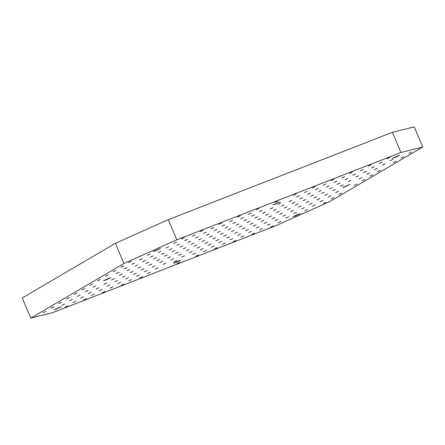 <?xml version="1.0" encoding="UTF-8"?>
<svg xmlns="http://www.w3.org/2000/svg" width="445" height="445" viewBox="0 0 445 445"><rect width="100%" height="100%" fill="white"/><g stroke="black" fill="none" stroke-linecap="round" stroke-linejoin="round"><path stroke-width="0.67" d="M176.787 239.833L168.305 219.652L392.44 132.321L400.923 152.507L422.75 147.056L329.578 201.691L276.695 225.348L52.56 312.679L30.733 318.13L123.905 263.496L176.787 239.833L400.923 152.507M422.75 147.056L414.267 126.87L392.44 132.321M397.368 156.061L399.61 155.349L394.576 157.697L392.329 158.409L397.368 156.061M168.305 219.652L115.422 243.309L22.25 297.944L30.733 318.13M386.916 158.882L389.748 157.563L386.916 158.882M368.238 166.157L371.069 164.839L368.238 166.157M349.559 173.433L352.39 172.115L349.559 173.433M330.885 180.715L333.711 179.396L330.885 180.715M312.206 187.99L315.032 186.672L312.206 187.99M293.528 195.266L296.353 193.948L293.528 195.266M379.151 163.432L381.982 162.114L379.151 163.432M360.472 170.713L363.304 169.389L360.472 170.713M341.799 177.989L344.625 176.671L341.799 177.989M323.12 185.265L325.946 183.946L323.12 185.265M304.441 192.54L307.267 191.222L304.441 192.54M408.744 153.43L411.575 152.112L408.744 153.43M390.065 160.706L392.896 159.388L390.065 160.706M371.391 167.988L374.217 166.669L371.391 167.988M352.713 175.263L355.538 173.945L352.713 175.263M334.034 182.539L336.859 181.221L334.034 182.539M315.355 189.82L318.181 188.496L315.355 189.82M296.676 197.096L299.507 195.778L296.676 197.096M277.997 204.372L280.828 203.054L277.997 204.372M400.978 157.986L403.81 156.662L400.978 157.986M382.305 165.262L385.131 163.944L382.305 165.262M363.626 172.538L366.452 171.219L363.626 172.538M344.947 179.819L347.773 178.495L344.947 179.819M326.268 187.095L329.1 185.776L326.268 187.095M307.59 194.37L310.421 193.052L307.59 194.37M288.911 201.646L291.742 200.328L288.911 201.646M270.237 208.928L273.063 207.609L270.237 208.928M393.219 162.536L396.044 161.218L393.219 162.536M374.54 169.812L377.366 168.494L374.54 169.812M355.861 177.093L358.687 175.775L355.861 177.093M337.182 184.369L340.013 183.051L337.182 184.369M318.503 191.645L321.334 190.327L318.503 191.645M299.824 198.926L302.656 197.602L299.824 198.926M281.151 206.202L283.977 204.884L281.151 206.202M262.472 213.478L265.298 212.159L262.472 213.478M366.775 174.368L369.6 173.049L366.775 174.368M348.096 181.643L350.927 180.325L348.096 181.643M329.417 188.925L332.248 187.601L329.417 188.925M310.738 196.201L313.569 194.882L310.738 196.201M292.065 203.476L294.89 202.158L292.065 203.476M273.386 210.752L276.212 209.434L273.386 210.752M254.707 218.033L257.533 216.715L254.707 218.033M377.688 171.642L380.514 170.324L377.688 171.642M359.009 178.918L361.841 177.599L359.009 178.918M340.33 186.199L343.162 184.881L340.33 186.199M321.657 193.475L324.483 192.157L321.657 193.475M302.978 200.751L305.804 199.432L302.978 200.751M284.299 208.032L287.125 206.708L284.299 208.032M265.62 215.308L268.452 213.989L265.62 215.308M246.942 222.583L249.773 221.265L246.942 222.583M369.923 176.198L372.754 174.874L369.923 176.198M332.571 190.749L335.397 189.431L332.571 190.749M313.892 198.025L316.718 196.707L313.892 198.025M295.213 205.306L298.039 203.988L295.213 205.306M276.534 212.582L279.365 211.264L276.534 212.582M257.855 219.858L260.687 218.54L257.855 219.858M239.176 227.139L242.008 225.821L239.176 227.139M270.454 227.172L273.286 225.854L270.454 227.172M251.775 234.448L254.607 233.13L251.775 234.448M233.102 241.73L235.928 240.411L233.102 241.73M214.423 249.005L217.249 247.687L214.423 249.005M195.744 256.281L198.57 254.963L195.744 256.281M177.066 263.562L179.897 262.244L177.066 263.562M278.22 222.622L281.045 221.298L278.22 222.622M259.541 229.898L262.372 228.58L259.541 229.898M240.862 237.174L243.693 235.856L240.862 237.174M222.189 244.455L225.014 243.131L222.189 244.455M203.51 251.731L206.335 250.413L203.51 251.731M323.337 203.515L326.168 202.191L323.337 203.515M304.664 210.791L307.489 209.473L304.664 210.791M285.985 218.067L288.811 216.748L285.985 218.067M267.306 225.342L270.132 224.024L267.306 225.342M248.627 232.624L251.458 231.305L248.627 232.624M229.948 239.899L232.78 238.581L229.948 239.899M211.275 247.175L214.101 245.857L211.275 247.175M192.596 254.457L195.422 253.138L192.596 254.457M331.102 198.96L333.934 197.641L331.102 198.96M312.423 206.235L315.255 204.917L312.423 206.235M293.75 213.517L296.576 212.193L293.75 213.517M275.071 220.792L277.897 219.474L275.071 220.792M256.392 228.068L259.218 226.75L256.392 228.068M237.713 235.349L240.545 234.026L237.713 235.349M219.035 242.625L221.866 241.307L219.035 242.625M200.356 249.901L203.187 248.583L200.356 249.901M338.868 194.409L341.693 193.085L338.868 194.409M320.189 201.685L323.02 200.367L320.189 201.685M301.51 208.961L304.341 207.643L301.51 208.961M282.836 216.237L285.662 214.918L282.836 216.237M264.158 223.518L266.983 222.2L264.158 223.518M245.479 230.794L248.304 229.475L245.479 230.794M226.8 238.069L229.631 236.751L226.8 238.069M208.121 245.351L210.952 244.032L208.121 245.351M327.954 197.129L330.78 195.811L327.954 197.129M309.275 204.411L312.106 203.092L309.275 204.411M290.596 211.687L293.427 210.368L290.596 211.687M271.923 218.962L274.749 217.644L271.923 218.962M253.244 226.244L256.07 224.92L253.244 226.244M234.565 233.519L237.391 232.201L234.565 233.519M215.886 240.795L218.718 239.477L215.886 240.795M354.398 185.304L357.224 183.98L354.398 185.304M335.719 192.579L338.545 191.261L335.719 192.579M317.04 199.855L319.866 198.537L317.04 199.855M298.361 207.131L301.193 205.812L298.361 207.131M279.683 214.412L282.514 213.094L279.683 214.412M261.009 221.688L263.835 220.37L261.009 221.688M242.33 228.964L245.156 227.645L242.33 228.964M223.651 236.245L226.477 234.927L223.651 236.245M362.158 180.748L364.989 179.43L362.158 180.748M324.805 195.305L327.631 193.987L324.805 195.305M306.127 202.581L308.952 201.262L306.127 202.581M287.448 209.856L290.279 208.538L287.448 209.856M268.769 217.138L271.6 215.814L268.769 217.138M250.09 224.413L252.921 223.095L250.09 224.413M231.417 231.689L234.242 230.371L231.417 231.689M64.998 307.228L67.829 305.904L64.998 307.228M83.677 299.947L86.502 298.628L83.677 299.947M102.356 292.671L105.181 291.353L102.356 292.671M121.034 285.395L123.86 284.071L121.034 285.395M139.708 278.114L142.539 276.796L139.708 278.114M72.763 302.672L75.589 301.354L72.763 302.672M91.442 295.397L94.268 294.078L91.442 295.397M110.121 288.115L112.947 286.797L110.121 288.115M128.794 280.839L131.625 279.521L128.794 280.839M147.473 273.564L150.304 272.245L147.473 273.564M43.171 312.674L46.002 311.355L43.171 312.674M61.849 305.398L64.675 304.08L61.849 305.398M80.528 298.122L83.354 296.798L80.528 298.122M99.207 290.841L102.033 289.523L99.207 290.841M117.88 283.565L120.712 282.247L117.88 283.565M136.559 276.289L139.391 274.966L136.559 276.289M155.238 269.008L158.07 267.69L155.238 269.008M173.917 261.732L176.743 260.414L173.917 261.732M50.936 308.124L53.762 306.805L50.936 308.124M69.615 300.842L72.44 299.524L69.615 300.842M88.294 293.567L91.119 292.248L88.294 293.567M106.967 286.291L109.798 284.972L106.967 286.291M125.646 279.009L128.477 277.691L125.646 279.009M144.325 271.734L147.15 270.415L144.325 271.734M163.004 264.458L165.829 263.14L163.004 264.458M181.682 257.182L184.508 255.858L181.682 257.182M58.701 303.568L61.527 302.25L58.701 303.568M77.38 296.292L80.206 294.974L77.38 296.292M96.053 289.016L98.885 287.693L96.053 289.016M114.732 281.735L117.563 280.417L114.732 281.735M133.411 274.459L136.237 273.141L133.411 274.459M152.09 267.184L154.916 265.86L152.09 267.184M170.769 259.902L173.595 258.584L170.769 259.902M189.442 252.627L192.273 251.308L189.442 252.627M66.466 299.018L69.292 297.699L66.466 299.018M85.14 291.736L87.971 290.418L85.14 291.736M103.819 284.461L106.65 283.142L103.819 284.461M122.497 277.185L125.323 275.867L122.497 277.185M141.176 269.904L144.002 268.585L141.176 269.904M159.855 262.628L162.681 261.31L159.855 262.628M178.528 255.352L181.36 254.034L178.528 255.352M197.207 248.076L200.039 246.753L197.207 248.076M74.226 294.462L77.057 293.144L74.226 294.462M92.905 287.186L95.736 285.868L92.905 287.186M111.584 279.911L114.41 278.587L111.584 279.911M130.263 272.629L133.088 271.311L130.263 272.629M148.941 265.353L151.767 264.035L148.941 265.353M167.615 258.078L170.446 256.759L167.615 258.078M186.294 250.796L189.125 249.478L186.294 250.796M204.973 243.521L207.798 242.202L204.973 243.521M81.991 289.912L84.823 288.594L81.991 289.912M119.349 275.355L122.175 274.037L119.349 275.355M138.028 268.079L140.854 266.761L138.028 268.079M156.701 260.798L159.532 259.48L156.701 260.798M175.38 253.522L178.211 252.204L175.38 253.522M194.059 246.246L196.885 244.928L194.059 246.246M212.738 238.971L215.564 237.647L212.738 238.971M181.46 238.932L184.291 237.613L181.46 238.932M200.139 231.656L202.965 230.338L200.139 231.656M218.818 224.38L221.643 223.056L218.818 224.38M237.496 217.099L240.322 215.781L237.496 217.099M256.17 209.823L259.001 208.505L256.17 209.823M274.849 202.547L277.68 201.223L274.849 202.547M173.695 243.487L176.526 242.163L173.695 243.487M192.374 236.206L195.205 234.888L192.374 236.206M211.052 228.93L213.878 227.612L211.052 228.93M229.731 221.655L232.557 220.336L229.731 221.655M248.41 214.373L251.236 213.055L248.41 214.373M128.577 262.594L131.403 261.276L128.577 262.594M147.256 255.313L150.082 253.995L147.256 255.313M165.935 248.037L168.761 246.719L165.935 248.037M184.608 240.762L187.44 239.443L184.608 240.762M203.287 233.486L206.118 232.162L203.287 233.486M221.966 226.205L224.792 224.886L221.966 226.205M240.645 218.929L243.471 217.611L240.645 218.929M259.324 211.653L262.149 210.329L259.324 211.653M120.812 267.145L123.643 265.826L120.812 267.145M139.491 259.869L142.317 258.551L139.491 259.869M158.17 252.593L160.995 251.269L158.17 252.593M176.849 245.312L179.674 243.994L176.849 245.312M195.522 238.036L198.353 236.718L195.522 238.036M214.201 230.76L217.032 229.442L214.201 230.76M232.88 223.479L235.705 222.161L232.88 223.479M251.559 216.203L254.384 214.885L251.559 216.203M113.047 271.7L115.878 270.382L113.047 271.7M131.726 264.419L134.557 263.101L131.726 264.419M150.404 257.143L153.23 255.825L150.404 257.143M169.083 249.868L171.909 248.549L169.083 249.868M187.762 242.586L190.588 241.268L187.762 242.586M206.436 235.31L209.267 233.992L206.436 235.31M225.114 228.035L227.946 226.716L225.114 228.035M243.793 220.759L246.619 219.435L243.793 220.759M105.287 276.25L108.113 274.932L105.287 276.25M123.96 268.975L126.792 267.656L123.96 268.975M142.639 261.699L145.47 260.375L142.639 261.699M161.318 254.418L164.144 253.099L161.318 254.418M179.997 247.142L182.823 245.824L179.997 247.142M198.676 239.866L201.502 238.548L198.676 239.866M217.349 232.585L220.18 231.267L217.349 232.585M236.028 225.309L238.859 223.991L236.028 225.309M97.522 280.806L100.348 279.488L97.522 280.806M116.201 273.525L119.026 272.207L116.201 273.525M134.874 266.249L137.705 264.931L134.874 266.249M153.553 258.973L156.384 257.655L153.553 258.973M172.232 251.692L175.057 250.374L172.232 251.692M190.911 244.416L193.736 243.098L190.911 244.416M209.589 237.141L212.415 235.822L209.589 237.141M228.263 229.865L231.094 228.541L228.263 229.865M89.757 285.356L92.582 284.038L89.757 285.356M127.114 270.805L129.94 269.481L127.114 270.805M145.788 263.523L148.619 262.205L145.788 263.523M164.466 256.248L167.298 254.929L164.466 256.248M183.145 248.972L185.971 247.654L183.145 248.972M201.824 241.691L204.65 240.372L201.824 241.691M220.503 234.415L223.329 233.097L220.503 234.415M275.038 204.272L272.791 204.984L280.072 201.924L275.038 204.272M344.881 186.839L342.639 187.545L349.92 184.486L344.881 186.839M175.653 262.55L173.411 263.262L178.451 260.909L180.692 260.203L175.653 262.55M105.804 279.988L103.563 280.7L108.602 278.348L110.844 277.641L105.804 279.988M155.5 250.852L153.252 251.559L160.534 248.499L155.5 250.852M56.114 309.125L53.873 309.837L61.154 306.777L56.114 309.125M295.191 215.975L292.949 216.687L297.989 214.334L300.23 213.628L295.191 215.975M123.905 263.496L115.422 243.309"/></g></svg>
